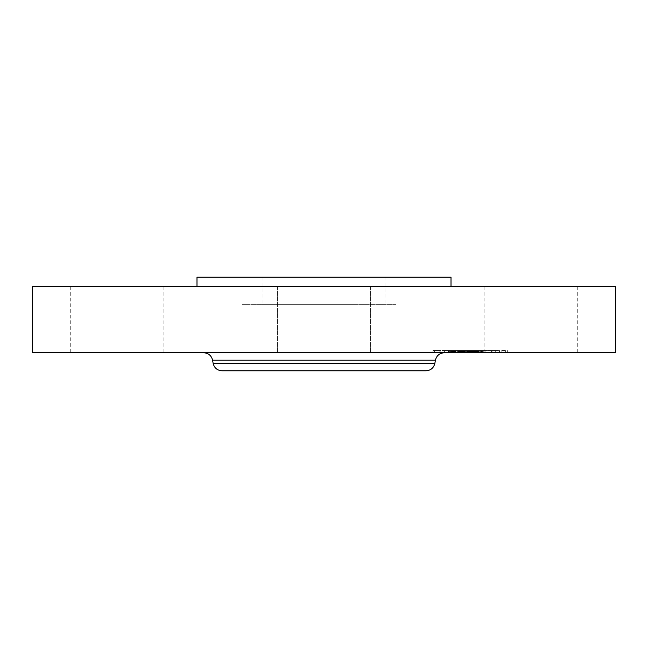 <?xml version="1.0" encoding="UTF-8"?>
<svg xmlns="http://www.w3.org/2000/svg" width="648" height="648" viewBox="0 0 648 648"><rect width="100%" height="100%" fill="white"/><g stroke="black" fill="none" stroke-linecap="round" stroke-linejoin="round"><path stroke-width="0.49" stroke-dasharray="3.24 2.43" d="M395.888 304.649L242.085 304.649L395.888 304.649M353.687 304.649L262.076 304.649L353.687 304.649M353.687 277.214L262.076 277.214L353.687 277.214M451.008 277.214L196.992 277.214M263.104 286.61L451.008 286.61L263.104 286.61M615.6 286.61L32.4 286.61M571.568 286.61L484.08 286.61L571.568 286.61M346.34 286.61L277.401 286.61L346.34 286.61M158.217 286.61L70.729 286.61L158.217 286.61M615.6 352.747L32.4 352.747M346.34 352.747L277.401 352.747L346.34 352.747M76.432 352.747L163.92 352.747L76.432 352.747M489.783 352.747L577.271 352.747L489.783 352.747M405.915 304.649L405.915 370.786L252.113 370.786M425.987 370.786L222.013 370.786M381.672 352.747L203.699 352.747L381.672 352.747M443.84 352.747L507.344 352.747L443.84 352.747M496.449 350.495L432.937 350.495L496.449 350.495M449.412 350.495L499.454 350.495L449.412 350.495M445.03 350.495L448.878 350.495L444.374 350.495L448.878 350.495L444.374 350.495L445.03 350.495L445.03 352.747L444.374 352.747L448.878 352.747L445.03 352.747M492.059 350.495L495.914 350.495L491.403 350.495L495.914 350.495L491.403 350.495L492.059 350.495L492.059 352.747L491.403 352.747L495.914 352.747L492.059 352.747M468.545 350.495L472.4 350.495L468.545 350.495M501.803 350.495L505.651 350.495L501.803 350.495M438.477 350.495L434.63 350.495L438.477 350.495M490.868 352.747L440.834 352.747L490.868 352.747M462.283 352.747L448.627 352.747L462.283 352.747L462.283 350.495L448.627 350.495L483.246 350.495L462.283 350.495M453.284 352.747L453.851 352.747L453.284 352.747L453.284 350.495M452.636 352.747L452.636 350.495L452.612 352.747M452.539 352.747L452.563 350.495M454.75 352.747L453.73 352.747L454.734 352.747L454.75 350.495L454.742 352.747L454.734 350.495M453.665 352.747L453.665 350.495L453.673 352.747M454.094 352.747L454.094 350.495M463.749 352.747L464.648 352.747L463.765 352.747L463.749 350.495L465.418 350.495L463.28 350.495L463.765 350.495L463.765 352.747L463.782 350.495M465.013 352.747L465.013 350.495M462.453 352.747L460.291 352.747L462.453 352.747L462.453 350.495L458.663 350.495L474.879 350.495L462.453 350.495M460.088 352.747L474.879 352.747L458.663 352.747L460.088 352.747L460.064 350.495L460.088 352.747M463.336 352.747L475.551 352.747L463.336 352.747L463.32 350.495M470.213 352.747L470.213 350.495M470.837 352.747L470.853 350.495M472.522 352.747L483.246 352.747L472.497 352.747L472.522 350.495L472.497 352.747M471.695 352.747L471.695 350.495M472.165 352.747L472.157 350.495L472.165 352.747M477.122 352.747L480.962 352.747L477.122 352.747L477.122 350.495M473.826 352.747L475.43 352.747L473.826 352.747L473.826 350.495M472.643 352.747L470.351 352.747L472.643 352.747L472.643 350.495M470.075 352.747L474.223 352.747L469.476 352.747L470.075 352.747L470.075 350.495L470.075 352.747M475.948 352.747L476.831 352.747L475.948 352.747L475.948 350.495M476.847 352.747L476.442 350.495L482.355 350.495L476.847 350.495L476.847 352.747L476.847 350.495M477.187 352.747L478.297 352.747L477.187 352.747L477.187 350.495M477.382 352.747L482.355 352.747L476.912 352.747L477.382 352.747L477.382 350.495M478.799 352.747L485.895 352.747L475.843 352.747L478.799 352.747L478.799 350.495L475.843 350.495L485.895 350.495L478.799 350.495M466.374 352.747L466.374 350.495M471.226 352.747L471.226 350.495M470.926 352.747L470.926 350.495M470.683 352.747L470.683 350.495L470.699 352.747M470.489 352.747L470.489 350.495M470.343 352.747L470.343 350.495L470.335 352.747M470.254 352.747L470.254 350.495L470.229 352.747M470.294 352.747L470.294 350.495M470.408 352.747L470.408 350.495M470.578 352.747L470.578 350.495L470.586 352.747M470.894 352.747L470.894 350.495L470.894 352.747M470.958 352.747L470.958 350.495L470.966 352.747M471.039 352.747L471.039 350.495L471.039 352.747M471.153 352.747L471.153 350.495M471.282 352.747L471.282 350.495L471.282 352.747M471.436 352.747L471.436 350.495M471.623 352.747L471.623 350.495M471.825 352.747L471.825 350.495L471.825 352.747M472.003 352.747L472.003 350.495L471.971 352.747M472.19 352.747L472.19 350.495L472.198 352.747M472.732 352.747L472.708 350.495M472.335 352.747L472.335 350.495M472.036 352.747L472.036 350.495L472.028 352.747M471.922 352.747L471.922 350.495M471.76 352.747L471.76 350.495L471.744 352.747L472.4 352.747L472.376 350.495L472.4 352.747L467.888 352.747L471.736 352.747M472.238 352.747L472.238 350.495M472.295 352.747L472.295 350.495M472.473 352.747L472.473 350.495M472.586 352.747L472.586 350.495M472.87 352.747L472.87 350.495M473.04 352.747L473.04 350.495M477.981 352.747L477.981 350.495M477.6 352.747L477.6 350.495L477.633 352.747M483.246 352.747L483.246 350.495M480.281 352.747L480.281 350.495M474.49 352.747L474.49 350.495L474.514 352.747M480.962 352.747L480.962 350.495M476.142 352.747L476.142 350.495M476.248 352.747L476.248 350.495M470.821 352.747L470.821 350.495M471.25 352.747L471.25 350.495M471.517 352.747L471.517 350.495M471.776 352.747L471.776 350.495M472.262 352.747L472.262 350.495L472.262 352.747M472.919 352.747L472.919 350.495M473.113 352.747L473.113 350.495M473.477 352.747L473.477 350.495L473.494 352.747M474.198 352.747L474.198 350.495L474.223 352.747M474.587 352.747L474.587 350.495M475 352.747L475 350.495M475.43 352.747L475.43 350.495M475.065 352.747L475.065 350.495M474.684 352.747L474.684 350.495M474.296 352.747L474.296 350.495M473.899 352.747L473.899 350.495M473.072 352.747L473.072 350.495L473.064 352.747M470.359 352.747L470.359 350.495L470.351 352.747M469.476 352.747L469.476 350.495M473.526 352.747L473.526 350.495M468.14 352.747L468.14 350.495M468.577 352.747L468.577 350.495M469.703 352.747L469.703 350.495M471.031 352.747L471.031 350.495M471.355 352.747L471.355 350.495M471.671 352.747L471.671 350.495M472.538 352.747L472.538 350.495L472.546 352.747M472.805 352.747L472.805 350.495M473.307 352.747L473.307 350.495M473.558 352.747L473.558 350.495M473.834 352.747L473.834 350.495M474.134 352.747L474.134 350.495M474.449 352.747L474.449 350.495M474.79 352.747L474.79 350.495M475.154 352.747L475.154 350.495M475.543 352.747L475.543 350.495L475.551 352.747M476.377 352.747L476.377 350.495M476.191 352.747L476.191 350.495M476.094 352.747L476.094 350.495M476.005 352.747L476.005 350.495M475.924 352.747L475.924 350.495M475.786 352.747L475.786 350.495M475.689 352.747L475.689 350.495M475.591 352.747L475.591 350.495M475.502 352.747L475.502 350.495M475.454 352.747L475.454 350.495M475.268 352.747L475.268 350.495M448.627 352.747L448.627 350.495M449.218 352.747L449.218 350.495M449.785 352.747L449.785 350.495M450.344 352.747L450.344 350.495M450.878 352.747L450.878 350.495M451.397 352.747L451.397 350.495M451.899 352.747L451.899 350.495M452.377 352.747L452.377 350.495M452.839 352.747L452.839 350.495L452.839 352.747M453.851 352.747L453.851 350.495M453.592 352.747L453.592 350.495M453.365 352.747L453.365 350.495M453.163 352.747L453.163 350.495M452.984 352.747L452.984 350.495M452.725 352.747L452.725 350.495L452.701 352.747M452.571 352.747L452.571 350.495M452.806 352.747L452.806 350.495M452.944 352.747L452.944 350.495M453.114 352.747L453.114 350.495M453.308 352.747L453.308 350.495M453.535 352.747L453.535 350.495M453.786 352.747L453.786 350.495L453.811 352.747M454.289 352.747L454.289 350.495L454.28 352.747M454.515 352.747L454.523 350.495M455.001 352.747L455.001 350.495M455.252 352.747L455.252 350.495M455.69 352.747L455.69 350.495M454.993 352.747L454.993 350.495M454.321 352.747L454.321 350.495L454.313 352.747M454.143 352.747L454.143 350.495M453.997 352.747L453.997 350.495M453.875 352.747L453.875 350.495M453.778 352.747L453.778 350.495M453.705 352.747L453.705 350.495L453.73 352.747M453.649 352.747L453.649 350.495M453.916 352.747L453.916 350.495M454.046 352.747L454.046 350.495M454.199 352.747L454.199 350.495L454.199 352.747M454.386 352.747L454.386 350.495M454.588 352.747L454.588 350.495L454.572 352.747M454.823 352.747L454.823 350.495M455.115 352.747L455.115 350.495M454.912 352.747L454.912 350.495M454.434 352.747L454.434 350.495M454.151 352.747L454.151 350.495M454.394 352.747L454.394 350.495M454.685 352.747L454.685 350.495M454.864 352.747L454.864 350.495M455.066 352.747L455.066 350.495M455.293 352.747L455.293 350.495M456.119 352.747L456.119 350.495M467.556 352.747L467.556 350.495M467.289 352.747L467.289 350.495M469.938 352.747L469.938 350.495M457.61 352.747L457.61 350.495M457.804 352.747L457.804 350.495M457.998 352.747L457.998 350.495M458.193 352.747L458.193 350.495M458.395 352.747L458.395 350.495M458.598 352.747L458.598 350.495M458.849 352.747L458.849 350.495M459.1 352.747L459.1 350.495M459.351 352.747L459.351 350.495L459.343 352.747M459.586 352.747L459.586 350.495M459.829 352.747L459.829 350.495M460.299 352.747L460.291 350.495M460.534 352.747L460.534 350.495L460.542 352.747M460.76 352.747L460.76 350.495M460.987 352.747L460.987 350.495M461.214 352.747L461.214 350.495M461.457 352.747L461.457 350.495M461.708 352.747L461.708 350.495L461.708 352.747M461.967 352.747L461.967 350.495L462 352.747M462.235 352.747L462.235 350.495M462.518 352.747L462.518 350.495M462.81 352.747L462.81 350.495M463.118 352.747L463.118 350.495M463.425 352.747L463.425 350.495L463.442 352.747M464.098 352.747L464.098 350.495L464.106 352.747M463.952 352.747L463.952 350.495L463.976 352.747M463.806 352.747L463.806 350.495M463.676 352.747L463.676 350.495M463.555 352.747L463.555 350.495M463.239 352.747L463.239 350.495M463.158 352.747L463.158 350.495M463.077 352.747L463.077 350.495M463.004 352.747L463.004 350.495M462.356 352.747L462.356 350.495M476.912 352.747L476.912 350.495L476.912 352.747M481.877 352.747L481.877 350.495M482.355 352.747L482.355 350.495M463.725 352.747L463.725 350.495M463.28 352.747L463.28 350.495M463.393 352.747L463.393 350.495M463.49 352.747L463.49 350.495M463.612 352.747L463.612 350.495M463.944 352.747L463.944 350.495M464.154 352.747L464.154 350.495M464.389 352.747L464.389 350.495M464.656 352.747L464.656 350.495L464.648 352.747M465.418 352.747L465.418 350.495M465.134 352.747L465.134 350.495M464.883 352.747L464.883 350.495M464.438 352.747L464.438 350.495M464.26 352.747L464.26 350.495M463.863 352.747L463.863 350.495M476.442 352.747L476.426 350.495M476.474 352.747L476.474 350.495M476.523 352.747L476.523 350.495M476.604 352.747L476.604 350.495M476.709 352.747L476.709 350.495M477.001 352.747L477.001 350.495L476.993 352.747M477.398 352.747L477.398 350.495M477.892 352.747L477.892 350.495M478.297 352.747L478.297 350.495M478.07 352.747L478.07 350.495M477.86 352.747L477.86 350.495M477.673 352.747L477.673 350.495M477.495 352.747L477.495 350.495M477.341 352.747L477.341 350.495M477.212 352.747L477.212 350.495M477.09 352.747L477.09 350.495M462.299 352.747L462.299 350.495M461.425 352.747L461.425 350.495M461.157 352.747L461.157 350.495M460.89 352.747L460.89 350.495M460.598 352.747L460.598 350.495M459.894 352.747L459.894 350.495M459.699 352.747L459.699 350.495M459.489 352.747L459.489 350.495M459.27 352.747L459.27 350.495M458.663 352.747L458.663 350.495M470.634 352.747L470.634 350.495L470.659 352.747M473.939 352.747L473.939 350.495M468.431 352.747L468.431 350.495M469.006 352.747L469.006 350.495M474.879 352.747L474.879 350.495M459.497 352.747L459.497 350.495M459.651 352.747L459.651 350.495M459.805 352.747L459.805 350.495M460.048 352.747L460.048 350.495M460.801 352.747L460.801 350.495M461.06 352.747L461.06 350.495M461.327 352.747L461.327 350.495M461.603 352.747L461.603 350.495M461.878 352.747L461.878 350.495M462.162 352.747L462.162 350.495M478.159 352.747L478.159 350.495M475.843 352.747L475.843 350.495M481.213 352.747L481.213 350.495M484.939 352.747L484.939 350.495M478.637 352.747L478.637 350.495M479.237 352.747L479.237 350.495M485.895 352.747L485.895 350.495M481.359 352.747L481.359 350.495M504.995 352.747L501.139 352.747L504.995 352.747M435.294 352.747L439.142 352.747L435.294 352.747M434.865 363.334L213.135 363.334M435.416 360.199L212.584 360.199M469.8 352.747L469.8 350.495M476.693 352.747L476.693 350.495M476.555 352.747L476.555 350.495M476.304 352.747L476.304 350.495M475.405 352.747L475.405 350.495M475.365 352.747L475.365 350.495M475.316 352.747L475.316 350.495M495.25 352.747L495.25 350.495M448.222 352.747L448.222 350.495M385.925 277.214L385.925 304.649M262.076 277.214L262.076 304.649M370.599 286.61L370.599 352.747L370.599 286.61M277.401 286.61L277.401 352.747L277.401 286.61M163.92 286.61L163.92 352.747M70.729 286.61L70.729 352.747M577.271 286.61L577.271 352.747M484.08 286.61L484.08 352.747M242.085 370.786L242.085 304.649M432.937 352.747L432.937 350.495M507.344 352.747L507.344 350.495M499.454 352.747L499.454 350.495M440.834 352.747L440.834 350.495M448.878 352.747L448.878 350.495L448.878 352.747M444.374 352.747L444.374 350.495L444.374 352.747M495.914 352.747L495.914 350.495L495.914 352.747M491.403 352.747L491.403 350.495L491.403 352.747M467.888 352.747L467.888 350.495L467.888 352.747M505.651 352.747L505.651 350.495M501.139 352.747L501.139 350.495M434.63 352.747L434.63 350.495M439.142 352.747L439.142 350.495M472.4 352.747L472.4 350.495"/><path stroke-width="0.97" d="M196.992 286.61L196.992 277.214L451.008 277.214L451.008 286.61M32.4 286.61L615.6 286.61L615.6 352.747L32.4 352.747L32.4 286.61M252.113 370.786L405.915 370.786M434.865 363.334L213.135 363.334C214.294 367.959 217.258 370.445 222.013 370.786L425.987 370.786C430.742 370.445 433.706 367.959 434.865 363.334L435.416 360.199C436.582 355.574 439.538 353.087 444.301 352.747M213.135 363.334L212.584 360.199L435.416 360.199M212.584 360.199C211.418 355.574 208.462 353.087 203.699 352.747"/></g></svg>
